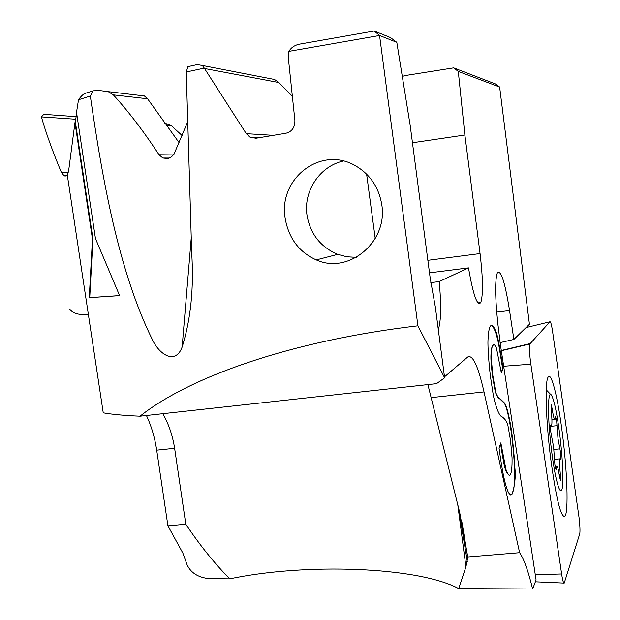 <?xml version="1.0" encoding="UTF-8"?>
<svg xmlns="http://www.w3.org/2000/svg" width="620" height="620" viewBox="0 0 620 620"><rect width="100%" height="100%" fill="white"/><g stroke="black" fill="none" stroke-linecap="round" stroke-linejoin="round"><path stroke-width="0.93" d="M579.739 533.859C580.219 531.193 579.987 525.752 579.041 517.522L552.645 331.925C551.606 324.996 550.731 321.617 550.002 321.772L529.868 343.968C529.232 346.735 529.426 352.555 530.457 361.429L561.627 573.973C562.627 580.421 563.495 583.466 564.231 583.095L579.739 533.859M562.549 434.814C567.246 471.828 568.602 511.554 565.014 516.212C561.007 518.297 556.249 499.201 550.738 458.924C545.995 421.786 544.771 383.493 547.863 377.619C551.017 369.636 558.07 398.071 562.549 434.814M467.759 557.744L462.039 522.621M273.281 135.331L246.287 133.672L204.282 68.115L186.256 71.998L191.712 253.239C193.952 288.168 190.766 319.447 182.141 347.06C175.29 365.474 158.813 354.291 151.993 338.815C118.188 270.119 102.029 176.886 90.334 96.053L78.507 99.758L76.516 112.336L95.457 238.553L119.614 295.624L89.257 297.685L92.457 238.995L92.946 238.933L89.73 297.615L89.257 297.685M139.864 95.41L144.406 95.953L147.583 98.781L113.336 94.876L108.229 91.659L99.936 90.582L93.209 90.807L90.342 96.046M113.336 94.876C128.526 111.484 143.747 131.44 159.014 154.752L162.812 157.999L169.392 158.038M187.705 121.776L173.995 154.209L171.508 156.837L168.981 158.193L167.633 158.55L162.812 157.999M444.493 376.851L467.728 356.988C472.711 354.377 478.144 366.025 484.018 391.925L519.622 552.691C523.931 558.961 528.263 571.067 532.626 589L536.075 580.002L500.356 344.333L498.031 325.298C495.101 297.84 494.868 280.387 497.325 272.924C500.882 269.375 504.959 281.922 509.555 310.558L513.864 339.45L529.433 324.276L499.635 87.04L458.289 71.424L464.884 135.005L480.058 253.572C483.003 278.411 483.243 294.725 480.795 302.529C477.315 306.737 473.223 295.19 468.503 267.887L439.193 281.573C441.386 304.924 441.091 320.928 438.301 329.584M316.285 259.904C348.06 274.66 387.973 242.567 381.812 204.871C378.874 187.325 370.07 174.282 355.415 165.734C320.509 145.243 278.163 178.963 285.146 218.287C288.656 238.235 299.042 252.108 316.285 259.904L337.729 254.355C320.532 247.054 310.287 234.027 307.009 215.264C303.242 191.154 319.819 166.121 343.348 161.022M92.946 238.933L75.353 121.822L74.966 122.574L92.457 238.995M74.966 122.574L68.735 170.027L67.247 174.701L103.238 412.835C112.243 414.431 124.511 415.547 140.042 416.198C189.34 376.976 290.858 340.767 417.911 325.81L444.618 377.805L436.542 383.648L140.042 416.198M68.347 172.159L61.318 172.275L64.209 175.941L65.782 175.979L67.247 174.701M61.318 172.275C52.46 150.947 45.818 132.494 41.401 116.901L43.966 114.204M69.688 309.008C72.773 313.55 78.988 315.278 88.327 314.193M164.781 123.132L171.43 125.736L182.117 135.548M146.436 415.493C151.396 426.111 154.822 437.666 156.69 450.167L167.919 525.845L182.853 553.063L187.139 564.936C190.96 572.965 198.323 577.538 209.219 578.662L229.749 578.855C305.35 562.821 417.88 566.696 458.676 588.589L532.626 589M374.201 31L379.556 35.495L288.897 51.375C290.974 47.856 294.237 45.493 298.685 44.291L374.201 31L390.492 37.587L396.815 42.346L379.556 35.495L417.911 325.81M288.897 51.375L288.23 57.009L294.895 120.466C294.965 127.394 291.989 131.649 285.983 133.23L255.936 138.244L250.116 137.252L246.287 133.672M512.647 493.458C517.39 471.897 514.212 470.448 514.654 461.505L512.368 437.449C511.244 427.01 507.935 408.471 504.68 403.186L500.262 398.924C497.782 397.048 496.256 394.622 495.667 391.638L492.815 375.387L491.459 360.483C491.381 351.098 491.792 346.2 492.699 345.79L493.326 345.007C493.52 343.464 494.558 344.464 496.442 348.006L501.348 372.899L503.053 368.683C499.402 344.728 496.891 332.111 495.535 330.832C493.784 326.337 492.195 324.624 490.776 325.709L489.823 327.011L488.49 332.304L487.979 340.558C487.707 345.441 488.746 363.537 490.575 377.27L492.714 391.499C494.264 402.334 498.79 416.299 501.944 416.679M501.952 416.694C505.525 419.298 507.579 422.615 508.113 426.645L510.562 440.735L512.05 457.746C512.182 466.992 511.655 472.432 510.462 474.083L510.384 474.215C509.694 476.757 508.245 475.246 506.021 469.689L500.851 442.874L499.038 448.082C502.89 476.222 505.223 483.275 506.68 488.056C508.632 494.171 510.601 496.008 512.585 493.574L512.647 493.481M93.209 90.807L85.452 93.256C83.39 93.938 81.081 96.108 78.507 99.758M204.282 68.115L202.353 65.464L197.253 64.589L187.93 66.642L186.256 71.998M147.583 98.781L179.133 142.701M396.815 42.346L410.254 125.953L430.179 278.008L435.356 307.094L444.618 377.805M337.729 254.355L346.875 256.796L356.322 257.346M458.289 71.424L453.662 67.867L495.271 83.886L499.635 87.04M292.346 96.255L278.868 82.538L274.505 79.469L267.011 78.011M500.1 342.62L513.864 339.45M467.286 561.48L458.498 507.602M427.885 384.594L459.699 512.492L467.759 556.969L519.622 552.691M467.759 556.969L465.93 566.936L458.676 588.589M167.919 525.845L185.806 524.21L174.623 448.307C172.685 435.713 168.756 424.173 162.851 413.695M229.749 578.855C214.21 563.061 199.562 544.848 185.806 524.21M75.353 121.822L76.648 113.22M453.662 67.867L404.992 75.578L402.303 76.485M464.884 135.005L412.455 142.755M366.614 174.127L375.232 238.514M429.505 272.846L468.503 267.887M430.815 282.627L439.193 281.573M510.748 494.985L512.236 493.512L513.825 488.428C514.244 484.848 516.398 476.772 511.965 437.488C508.749 412.579 505.393 404.527 504.269 403.232L499.844 398.962C498.116 398.187 496.581 395.769 495.248 391.693L492.396 375.433L491.249 364.165C490.56 356.709 490.908 350.602 492.296 345.844L492.908 345.053M509.167 475.075C505.765 471.944 505.075 472.742 500.549 443.742M501.247 372.186L502.65 368.729L498.658 344.162C496.349 332.971 493.884 326.709 491.272 325.376M502.65 368.729L503.053 368.683M492.908 345.038L493.814 344.728M495.248 391.685L495.667 391.646M511.965 437.488L512.368 437.449M89.73 297.615L119.598 295.585M556.652 420.972L557.954 438.286L560.627 452.825L560.837 459.18L560 458.846C559.372 460.861 559.504 466.093 560.387 474.532L560.527 480.492L559.48 476.617C558.372 469.022 557.427 465.543 556.628 466.186L556.101 469.58L554.939 465.031L553.598 446.989L550.785 431.869L550.576 425.374L551.552 425.769C552.18 423.7 552.056 418.531 551.188 410.277L551.048 404.542L552.157 408.619C553.304 416.477 554.264 420.065 555.047 419.391L555.512 416.439L556.652 420.972M551.614 450.965C555.559 483.267 561.588 500.937 562.627 484.809C563.309 473.014 562.363 456.289 559.775 434.651C557.047 413.625 554.296 400.505 551.521 395.304C547.568 388.275 547.46 418.686 551.614 450.965M501.293 350.502L530.061 343.604M535.277 574.717L561.627 573.973M503.68 366.25L530.836 364.18M526.039 327.585L550.002 321.772M496.705 312.1L509.555 310.558M173.468 154.93L159.014 154.752M484.018 391.925L431.489 397.591M156.69 450.167L174.623 448.307M278.868 82.538L204.538 68.502M171.43 125.736L166.416 125.395M75.733 119.234L41.401 116.901M480.058 253.572L427.862 260.315M499.844 398.962L500.262 398.916M550.436 426.351L557.008 425.684M555.582 468.712L556.249 468.65M553.885 449.461L559.899 448.872M559.193 474.641L560.387 474.532M551.033 408.735L552.157 408.619M563.146 516.274L565.014 516.212M501.332 350.734L529.868 343.968M535.386 581.808L563.859 583.079M108.229 91.659L144.406 95.953M457.746 504.548L465.93 566.936M250.108 137.26L258.935 137.733M202.353 65.464L274.505 79.469M63.659 175.631L66.472 175.569M43.454 114.305L76.121 116.661M477.896 302.885L480.795 302.529M191.231 238.026L182.141 347.06M512.585 493.574L512.174 493.613M492.691 345.805L492.288 345.851M550.823 394.584L546.243 389.848M554.559 459.374L560 458.846M555.117 466.325L556.628 466.186M550.467 425.878L551.056 425.824M551.916 419.709L554.59 419.438"/></g></svg>
